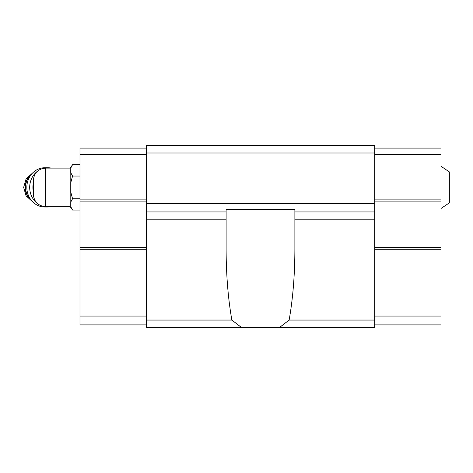 <?xml version="1.0" encoding="UTF-8"?>
<svg xmlns="http://www.w3.org/2000/svg" width="473" height="473" viewBox="0 0 473 473"><rect width="100%" height="100%" fill="white"/><g stroke="black" fill="none" stroke-linecap="round" stroke-linejoin="round"><path stroke-width="0.71" d="M441.002 166.265L449.35 171.912L449.35 202.858L441.002 208.504M45.621 206.66L45.621 168.104C38.165 168.831 34.068 172.929 33.341 180.384L33.341 194.385C34.068 201.841 38.165 205.932 45.621 206.66L70.181 206.66L72.564 210.071L80.002 210.071M45.621 168.104L70.181 168.104L70.181 206.66M226.118 219.224L226.118 211.939L146.305 211.939L146.305 327.363L241.325 327.363L231.859 320.055C228.087 298.498 226.171 274.843 226.118 249.094L226.118 219.224L146.305 219.224M289.145 320.055L374.693 320.055L374.693 211.939L294.88 211.939L294.88 249.094C294.833 274.843 292.917 298.498 289.145 320.055L279.679 327.363L241.325 327.363M374.693 320.055L374.693 327.363L279.679 327.363M374.693 153.004L146.305 153.004L146.305 145.637L374.693 145.637L374.693 211.939M146.305 153.004L146.305 211.939M374.693 203.715L146.305 203.715M226.118 211.939L226.118 209.486L294.88 209.486L294.88 211.939M231.859 320.055L146.305 320.055M374.693 148.09L441.002 148.09L441.002 154.476L374.693 154.476M441.002 154.476L441.002 199.121L374.693 199.121M441.002 199.121L441.002 201.09L374.693 201.09M441.002 201.09L441.002 247.308L374.693 247.308M441.002 247.308L441.002 249.271L374.693 249.271M441.002 249.271L441.002 316.065L374.693 316.065M441.002 316.065L441.002 324.91L374.693 324.91M146.305 154.476L80.002 154.476L80.002 148.09L146.305 148.09M80.002 154.476L80.002 199.121L146.305 199.121M80.002 199.121L80.002 201.09L146.305 201.09M80.002 201.09L80.002 247.308L146.305 247.308M80.002 247.308L80.002 249.271L146.305 249.271M80.002 249.271L80.002 316.065L146.305 316.065M80.002 316.065L80.002 324.91L146.305 324.91M70.915 167.755L72.564 164.699L70.915 167.755L70.915 172.982L72.564 176.045L70.915 182.158L70.915 192.612L72.564 198.725L80.002 198.725M72.564 198.725L70.915 201.782L70.915 207.014L72.564 210.071M70.915 182.158L72.564 176.045L80.002 176.045M70.181 168.104L72.564 164.699L80.002 164.699M33.341 183.364A17.188 15.822 90 0 0 33.341 191.405M51.255 168.104A19.647 18.086 90 0 0 47.767 167.738L44.923 167.738A19.647 18.086 90 0 0 26.837 187.385A19.647 18.086 90 0 0 44.923 207.032L47.767 207.032A19.647 18.086 90 0 0 51.255 206.66M47.767 167.738A19.647 18.086 90 0 0 43.522 168.287M37.249 171.403A19.647 18.086 90 0 0 32.046 177.677A19.647 18.086 90 0 0 37.249 203.366M43.522 206.482A19.647 18.086 90 0 0 47.767 207.032M374.693 219.224L294.88 219.224M31.626 174.07A16.206 14.917 90 0 0 31.626 200.7M30.958 174.904A16.206 14.917 90 0 0 30.958 199.866M32.672 172.935L26.092 178.895L23.65 187.385L26.092 195.869L32.672 201.835"/></g></svg>
